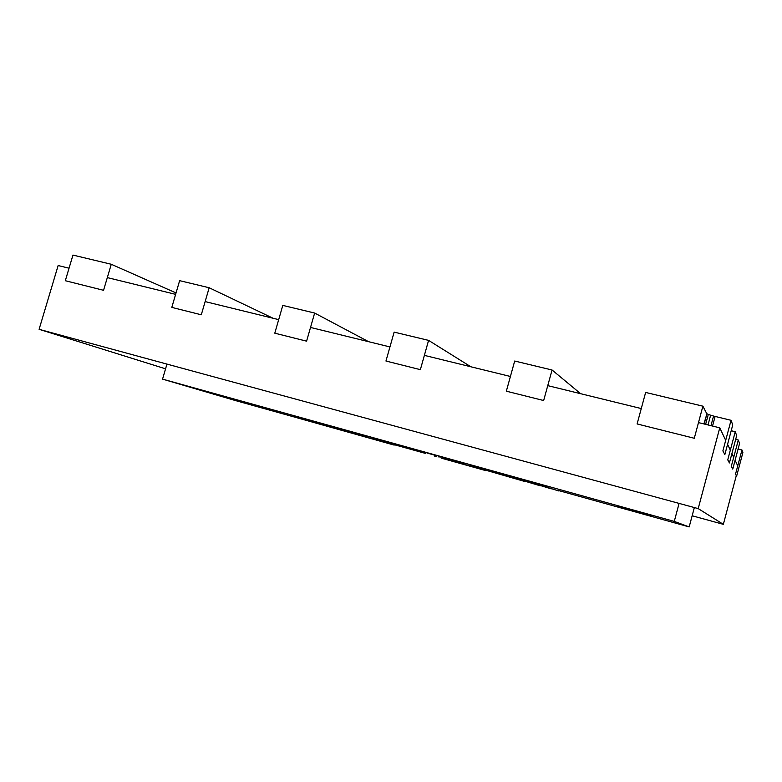 <?xml version="1.0" encoding="UTF-8"?>
<svg xmlns="http://www.w3.org/2000/svg" width="782" height="782" viewBox="0 0 782 782"><rect width="100%" height="100%" fill="white"/><g stroke="black" fill="none" stroke-linecap="round" stroke-linejoin="round"><path stroke-width="1.17" d="M533.06 482.514L540.323 484.576L533.06 482.514M528.759 481.243L524.087 479.992L528.759 481.243M520.353 478.907L515.758 477.675L520.353 478.907M515.397 477.646L509.238 475.808L515.397 477.646M500.92 473.521L509.463 475.955L500.92 473.521M502.015 473.921L495.729 472.054L502.015 473.921M489.581 470.412L496.863 472.484L489.581 470.412M482.66 468.418L488.74 470.226L482.66 468.418M472.807 465.681L479.073 467.538L472.807 465.681M462.797 462.895L457.724 461.556L462.797 462.895M463.462 463.179L460.383 462.299L463.462 463.179M449.826 459.288L456.708 461.282L449.826 459.288M450.471 459.484L454.029 460.539L450.471 459.484M439.797 456.493L448.868 459.142L439.797 456.493M427.031 453.013L434.352 455.095L427.031 453.013M422.172 451.595L414.304 449.406L422.172 451.595M423.306 452.006L420.354 451.165L423.306 452.006M404.216 446.62L412.867 449.093L404.216 446.62M398.126 444.899L405.291 446.991L398.126 444.899M398.869 445.134L402.691 446.258L398.869 445.134M390.091 442.671L397.031 444.714L390.091 442.671M377.589 439.191L388.116 442.241L377.589 439.191M370.981 437.421L378.322 439.513L370.981 437.421M365.849 435.926L358.273 433.824L365.849 435.926M367.579 436.503L364.578 435.652L367.579 436.503M357.589 433.629L351.959 432.084L357.589 433.629M354.402 432.857L346.778 430.628L354.402 432.857M341.138 429.054L348.625 431.224L341.138 429.054M341.988 429.308L346.113 430.52L341.988 429.308M333.415 426.904L340.854 429.093L333.415 426.904M522.884 479.728L522.718 480.314L540.323 485.817L512.845 477.567L513.002 476.981M522.718 480.314L512.845 477.567M534.556 482.973L534.399 483.559L551.271 488.867L529.473 482.191L529.629 481.604M534.399 483.559L529.473 482.191M542.542 485.172L542.376 485.788L558.749 490.949L540.694 485.319L540.861 484.703M558.905 490.382L558.749 490.949M542.376 485.788L540.694 485.319M323.24 423.961L323.074 424.538L292.429 416.483L394.206 445.105L323.074 424.538M292.585 415.946L292.429 416.483L235.587 400.609L162.548 379.123L674.27 521.408L689.177 526.921L558.837 490.627M367.599 436.532L367.442 437.079M332.849 426.845L332.692 427.412M425.907 452.905L425.74 453.482L379.397 440.54L425.74 453.482M423.609 452.231L423.443 452.807M420.55 451.341L420.384 451.918M416.845 450.276L416.679 450.862M412.642 449.083L412.476 449.66M408.106 447.793L407.94 448.379M403.424 446.493L403.258 447.06M398.791 445.193L398.625 445.769M392.447 443.423L392.29 444M388.546 442.338L388.38 442.925M385.203 441.429L385.047 442.006M382.554 440.706L382.398 441.283M380.697 440.217L380.531 440.794M379.69 439.973L379.524 440.54M379.563 439.973L379.397 440.54M444.811 457.988L444.645 458.575L486.081 470.705L441.742 458.272L453.961 461.419L444.645 458.575M465.104 463.658L464.948 464.225M434.684 455.505L434.528 456.072M434.88 455.544L434.724 456.111M435.564 455.711L435.408 456.287M436.708 456.023L436.552 456.59M438.282 456.444L438.115 457.011M440.207 456.971L440.041 457.548M442.417 457.587L442.26 458.154M452.084 461.009L463.511 464.322L452.084 461.028M525.357 481.458L470.158 465.681L525.308 481.634M506.873 475.27L506.707 475.857M470.324 465.085L470.158 465.681M69.051 268.206L58.142 265.538L39.1 329.32L698.199 508.603L723.35 524.341L692.158 515.768M698.492 422.603L719.763 427.822L698.199 508.603M107.32 277.6L175.627 294.355M205.138 301.588L278.695 319.633M310.522 327.443L389.954 346.925M424.372 355.37L510.411 376.474M547.762 385.634L641.269 408.566M736.175 476.091L723.35 524.341M719.763 427.822L725.696 440.364M727.573 444.332L730.329 450.178M731.923 453.54L733.702 457.314M735.1 460.266L737.739 465.857M165.569 368.821L39.1 329.32M645.639 392.437L637.105 423.942L694.289 438.262L702.891 406.171L645.639 392.437M738.306 440.031L739.567 443.472L732.754 469.092L731.287 466.395L738.306 440.031L735.686 439.386M735.246 431.723L736.683 435.633L729.42 462.944L727.749 459.865L735.246 431.723L731.199 430.726M731.043 420.296L732.744 424.919L724.855 454.538L722.881 450.911L731.043 420.296L715.11 416.435L712.539 426.053M715.11 416.435L713.555 416.044L710.975 425.662M713.555 416.044L710.623 415.203L708.023 424.939M710.623 415.203L708.306 414.401L705.638 424.352M708.306 414.401L706.938 413.756L704.191 424M706.938 413.756L703.898 423.932M706.684 413.522L702.891 406.171M111.269 264.267L103.556 290.298L65.317 280.718L72.961 255.079L111.269 264.267L176.038 292.937M741.962 449.982L735.52 474.185L736.615 476.199L742.9 452.543L741.962 449.982L738.091 449.015M209.175 287.747L201.297 314.784L171.805 307.394L179.635 280.66L209.175 287.747L273.084 318.254M314.647 313.044L306.593 341.157L274.785 333.191L282.791 305.4L314.647 313.044L368.586 341.685M428.585 340.375L420.364 369.651L385.956 361.03L394.138 332.115L428.585 340.375L470.852 366.768M552.063 369.994L543.656 400.531L506.335 391.186L514.693 361.03L552.063 369.994L580.606 393.688M616.754 506.56L652.667 516.57L616.754 506.56M166.947 364.089L162.548 379.123M679.089 503.403L674.27 521.408M694.348 507.557L689.177 526.921M443.629 457.92L443.462 458.496"/></g></svg>
